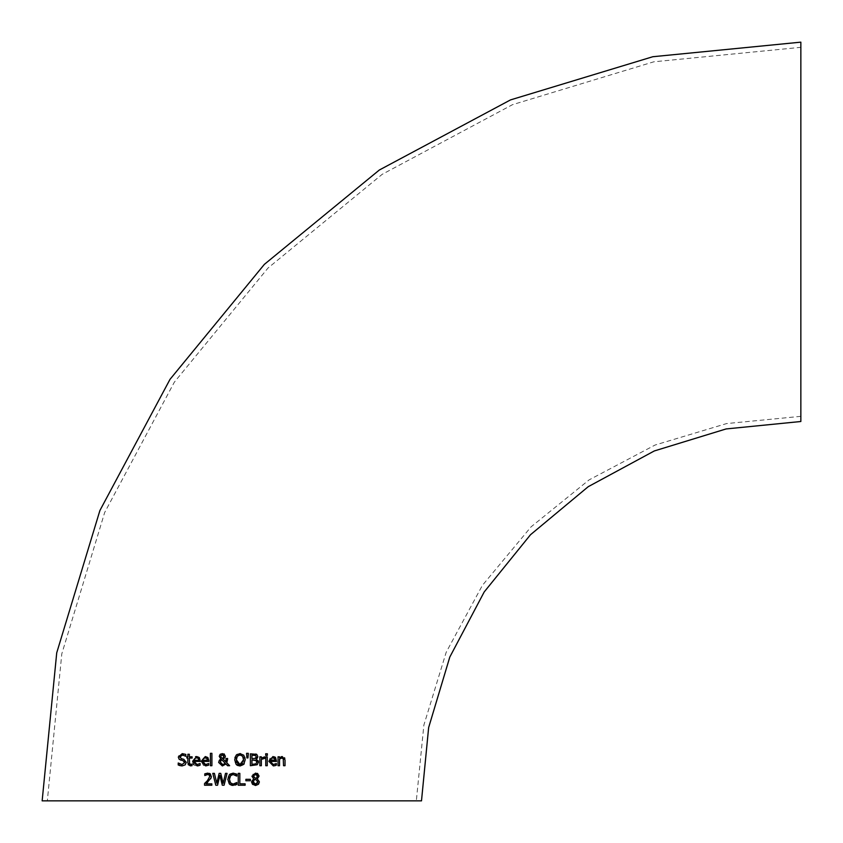 <?xml version="1.0" encoding="UTF-8"?>
<svg xmlns="http://www.w3.org/2000/svg" width="843" height="843" viewBox="0 0 843 843"><rect width="100%" height="100%" fill="white"/><g stroke="black" fill="none" stroke-linecap="round" stroke-linejoin="round"><path stroke-width="0.63" stroke-dasharray="4.21 3.16" d="M259.275 780.997L258.885 783.748M258.769 783.927L256.546 785.381L252.921 784.675M258.98 776.888L257.284 778.964M252.658 774.295L256.967 773.305M258.358 774.18L258.938 775.139M252.795 779.469L253.68 778.848L251.952 776.224L252.436 774.591M251.751 781.208L252.236 780.102M252.363 784.106L251.804 782.957M257.083 780.502L254.628 779.29L253.564 780.492M257.241 783.611L257.579 783.063M195.829 764.39L200.118 763.526L200.118 765.159L195.239 765.623M194.881 765.476L193.816 764.738M193.068 763.674L192.741 762.683M192.731 762.588L192.615 761.303L195.534 756.708M196.408 756.571L198.284 756.835M199.074 757.341L199.728 758.12M199.939 758.542L200.181 759.332M200.191 759.406L200.286 761.408L194.132 761.408L194.954 763.832M194.975 763.853L195.787 764.38M195.913 757.868L197.82 758.057M180.665 758.342L183.922 759.332L186.282 762.325L185.207 764.843L181.993 765.918M182.394 755.001L179.949 756.866M179.296 759.385L178.305 757.025L178.916 755.159L182.288 753.642L185.818 754.411L185.818 756.287L183.584 755.149M185.26 754.158L185.818 754.411M183.964 761.113L181.034 760.217M179.844 764.032L181.993 764.548L184.638 762.578M184.522 763.252L184.628 762.725M178.221 763.01L179.032 763.568M179.359 765.465L178.221 764.991M204.417 764.39L208.706 763.526L208.706 765.159L203.795 765.613M203.469 765.486L201.192 761.303L205.302 756.561L206.862 756.835M207.452 757.172L208.864 761.408L202.71 761.408L204.364 764.38M203.226 758.732L206.419 758.068M203.437 758.489L202.71 760.27M187.863 754.253L189.359 754.253L189.359 756.814L192.12 756.814L192.12 758.047L189.359 758.047L189.57 764.011L192.12 764.285L192.12 765.623L190.455 765.876M189.57 764.011L190.834 764.569M186.851 756.814L187.863 756.814M187.863 758.047L186.851 758.047M188.147 764.58L187.863 762.978M211.909 753.326L211.909 765.707L210.413 765.707L210.413 753.326L211.909 753.326M223.543 757.478L223.827 756.213L222.352 758.437L221.108 757.351L220.908 755.602M221.604 759.554L220.297 762.061L220.824 763.758M221.319 764.243L221.857 764.506M226.767 762.778L229.612 765.707L227.578 765.707M226.05 758.458L227.61 758.458L227.61 759.227M226.008 760.86L226.05 758.616M224.881 754.622L224.923 757.678L223.1 759.006L225.903 761.893M220.065 754.453L223.827 753.853M221.677 753.663L222.394 753.6M219.359 760.27L220.845 758.985L219.275 756.002M220.223 759.427L220.845 758.985M225.956 764L222.352 765.95M239.949 753.6L243.775 755.202L244.828 757.151M245.197 759.775L243.132 764.949M242.953 765.086L241.203 765.823M241.035 765.865L240.276 765.95M236.335 764.559L235.271 762.904M234.712 759.701L234.944 757.657M235.113 757.077L236.135 755.202M235.186 762.694L234.712 759.775M239.96 754.959L239.085 755.054M238.464 755.265L237.673 755.802M243.3 757.72L242.584 756.192M237.326 756.192L236.704 757.404M238.548 764.306L239.254 764.527M241.203 764.38L241.962 763.969M242.573 763.368L243.479 760.966M256.715 758.742L256.188 759.111L257.22 759.585M257.705 760.017L258.179 760.776M257.178 764.749L250.371 765.707L250.371 753.853L256.62 754.327L257.779 757.14M253.216 764.359L254.47 764.306M255.113 764.211L255.914 763.863M253.732 759.975L251.941 759.975L251.941 764.359M256.209 756.814L255.872 755.718M253.448 755.191L251.941 755.191L251.941 758.658M246.567 753.326L248.327 753.326L247.979 757.931L246.904 757.931M267.263 756.814L267.263 765.707L265.766 765.707L265.766 756.814L267.263 756.814M263.69 758.342L261.351 759.395L261.351 765.707L259.855 765.707L259.855 756.814L261.351 756.814L261.351 758.131L264.576 756.856L264.576 758.415L263.332 758.373M275.851 757.952L276.525 761.408L270.371 761.408L272.068 764.39L276.356 763.526L276.356 765.159L274.407 765.813M275.008 765.655L273.322 765.908L268.854 761.303L270.16 757.657L272.963 756.561L274.639 756.888M275.06 760.27L274.555 758.479L272.163 757.868M271.256 758.342L270.371 760.27M265.671 753.768L267.368 753.768L267.368 755.328L265.671 755.328M284.85 758.5L285.029 765.707L283.533 765.707M283.438 759.28L281.847 757.983L279.539 759.058L279.539 765.707L278.042 765.707L278.042 756.814L279.539 756.814L279.539 757.794L282.236 756.561L284.207 757.341M206.029 783.853L211.846 783.853L211.846 785.223L204.533 785.223M210.739 778.753L207.726 782.241M207.241 780.871L209.749 776.466L209.159 774.97L207.705 774.496M211.119 775.012L211.193 777.657M210.518 774.085L211.056 774.875M225.513 773.368L227.052 773.368L224.08 785.223L222.31 785.223L219.897 775.381L217.557 785.223L215.808 785.223L212.784 773.368L214.407 773.368L216.788 783.2L219.148 773.368L220.75 773.368L223.132 783.316L225.513 773.368M229.918 784.454L227.8 779.301M227.8 779.227L228.105 776.94M228.2 776.645L229.949 774.169M233.132 773.157L236.788 774.159L236.788 776.055L233.121 774.506L230.497 775.718L229.802 776.983M236.672 782.536L236.788 784.411L234.491 785.297M235.208 785.086L233.1 785.434M232.963 784.064L230.065 782.188M234.375 783.906L235.418 783.484M229.454 779.923L229.76 781.493M245.123 783.821L245.123 785.223L238.253 785.223L238.253 773.368L239.833 773.368L239.833 783.821L245.123 783.821M245.882 779.311L250.371 779.311L250.371 780.755L245.882 780.755M800.85 421.5L800.85 42.15M800.85 47.324L800.85 416.326L800.85 47.324L653.841 61.802L512.481 104.68L382.206 174.311L268.021 268.021L174.311 382.206L104.68 512.481L61.802 653.841L47.324 800.85M800.85 416.337L726.571 423.576L655.095 445.03L589.109 479.878L531.101 526.822L482.396 585.348L446.179 652.303L423.871 725.096L416.326 800.85"/><path stroke-width="1.26" d="M259.086 775.96L257.284 778.911L259.391 781.914L258.506 784.243L255.534 785.497L252.363 784.106M256.967 773.305L257.81 773.705M252.689 784.475L251.751 781.208M251.804 782.957L251.667 782.104M255.271 779.554L254.628 779.29L253.269 781.83L255.545 784.306L256.493 784.138M257.579 783.063L257.663 781.324M255.239 784.296L257.758 782.072L256.367 780.038L254.628 779.29M253.311 782.346L253.49 782.968M253.775 783.432L255.144 784.275M253.564 780.492L253.269 781.83M257.389 775.37L254.66 774.422M253.638 775.434L253.669 776.719M254.312 777.52L256.356 778.51L257.536 776.14L255.524 774.274L253.553 776.034L254.681 777.773L256.356 778.51L257.463 775.571M256.356 778.51L256.999 777.899M253.553 776.034L254.681 777.773M257.758 782.072L256.367 780.038M251.667 781.946L253.68 778.89L251.952 776.224L255.534 773.094L259.096 776.118M257.284 778.964L259.391 781.914M193.816 764.738L193.068 763.674M197.294 765.908L192.615 761.303L196.725 756.561L199.296 757.551L200.286 761.408L194.132 761.408L197.072 764.601L200.118 763.526L200.118 765.159L198.474 765.739M195.534 756.708L196.408 756.571M198.769 765.655L197.083 765.908M197.072 764.601L200.033 763.526M198.316 758.479L196.64 757.783L194.859 758.489L194.132 760.27L198.822 760.27L198.316 758.479L196.64 757.783L194.859 758.489L194.132 760.27L198.822 760.27L198.316 758.479M183.732 759.28L186.282 762.325L185.207 764.843L182.109 765.918L178.221 764.991L178.221 763.01L181.993 764.548L184.638 762.578L184.332 761.471M182.699 755.012L179.949 756.866L180.086 757.625M183.584 755.149L182.752 755.012M184.628 762.725L183.173 760.755L179.074 759.174L178.305 757.025L182.288 753.642L185.818 754.411L185.818 756.287L182.394 755.001M179.032 763.568L179.844 764.032M181.993 765.918L179.359 765.465M179.949 756.866L181.498 758.711L183.922 759.332M181.034 760.217L179.074 759.174M178.221 764.991L178.221 763.01M205.671 765.908L201.192 761.303L205.302 756.561L207.873 757.551L208.864 760.597L208.864 761.408L202.71 761.408L205.65 764.601L208.706 763.526L208.706 765.159L205.671 765.908M205.65 764.601L208.611 763.526M202.71 760.228L207.41 760.27L206.893 758.479L205.218 757.783L203.437 758.489L202.71 760.27L207.41 760.27L206.893 758.479L205.218 757.783L203.437 758.489M192.12 765.623L190.455 765.876L187.863 762.978L187.863 758.047L186.851 758.047L186.851 756.814L187.863 756.814L187.863 754.253L189.359 754.253L189.359 756.814L192.12 756.814L192.12 758.047L189.359 758.047L189.57 764.011L192.12 764.285L191.53 765.76M190.455 765.876L188.147 764.58M189.57 764.011L190.834 764.569M187.863 756.814L187.863 754.253M186.851 758.047L186.851 756.814M187.863 762.978L187.863 758.047M211.909 753.326L211.909 765.707L210.413 765.707L210.413 753.326L211.909 753.326M223.184 754.864L222.331 754.601L220.803 756.266L221.108 757.351L222.352 758.437L223.543 757.478L223.722 755.528M223.332 757.783L223.827 756.213L221.762 754.696M222.331 754.601L220.803 756.266L221.108 757.351L222.352 758.437L223.543 757.478M223.975 764.422L225.26 763.305L221.604 759.554L220.476 760.997M220.782 760.386L221.604 759.554L220.297 762.061L222.784 764.654L225.26 763.305L221.604 759.554L220.792 760.365M223.184 764.633L223.827 764.485M221.857 764.506L222.784 764.654M226.05 758.616L227.61 758.458L226.767 762.778L229.612 765.707L227.578 765.707L225.956 764L222.352 765.95L218.653 762.451L219.359 760.27L220.845 758.985L219.254 756.35L220.56 754.085M219.254 756.35L220.065 754.453L222.394 753.6L225.387 756.055L224.923 757.678L223.1 759.006L225.903 761.893L226.008 760.86M223.827 753.853L224.396 754.169M225.387 756.055L224.923 757.678M222.352 765.95L218.653 762.451L219.359 760.27L220.845 758.985M225.903 761.893L226.05 758.458M227.578 765.707L225.956 764M227.61 759.227L226.767 762.778M244.828 757.151L245.197 759.775L243.775 764.338L239.949 765.95L237.452 765.391M240.276 765.95L236.124 764.338L234.712 759.775L236.135 755.202L239.949 753.6L243.775 755.202L245.197 759.775M244.207 763.769L243.775 764.338M236.967 765.086L236.335 764.559M236.82 754.569L240.476 753.621M234.944 757.657L235.113 757.077M242.584 756.192L239.96 754.959L237.326 756.192L236.356 759.775L239.96 764.59L243.553 759.775L242.584 756.192L239.96 754.959M243.479 760.966L243.3 757.72M236.683 757.457L236.367 759.385M236.356 759.775L236.683 762.093M236.778 762.367L238.548 764.306M239.254 764.527L239.96 764.59M240.476 764.559L241.203 764.38M241.962 763.969L242.573 763.368M258.179 760.776L258.401 761.756M257.642 757.583L257.136 758.363M255.808 754.011L256.925 754.517M257.294 764.643L258.411 762.061L257.178 764.749L250.371 765.707L250.371 753.853L256.62 754.327L257.853 756.519L256.188 759.111L258.38 762.578M256.251 760.597L251.941 759.975L251.941 764.359L255.914 763.863L256.767 762.135L255.808 760.291L253.732 759.975M254.47 764.306L255.113 764.211M255.303 758.405L256.209 756.74L255.598 755.507L251.941 755.191L251.941 758.658L255.545 758.268L256.209 756.74L255.598 755.507L253.448 755.191M251.941 758.658L255.545 758.268M251.941 764.359L253.216 764.359M255.914 763.863L256.767 762.135L255.808 760.291M248.327 753.326L247.979 757.931L246.904 757.931L246.567 753.326L248.327 753.326M246.904 757.931L246.567 753.326M265.766 765.707L265.766 756.814L267.263 756.814L267.263 765.707L265.766 765.707M264.576 756.856L264.576 758.415L261.351 759.395L261.351 765.707L259.855 765.707L259.855 756.814L261.351 756.814L261.351 758.131L264.576 756.856M264.502 758.415L263.69 758.342M275.197 765.602L273.322 765.908L268.854 761.303L272.963 756.561L275.535 757.551L276.525 761.408L270.371 761.408L273.311 764.601L276.356 763.526L276.356 765.159L275.008 765.655M274.639 756.888L275.535 757.551M273.332 757.815L271.098 758.489L270.371 760.27L275.06 760.27L274.555 758.479L272.879 757.783L270.898 758.732M274.807 758.9L272.879 757.783M270.413 759.912L275.06 760.27L274.555 758.479M271.098 758.489L270.371 760.27M275.134 764.201L276.272 763.526M267.368 753.768L267.368 755.328L265.671 755.328L265.671 753.768L267.368 753.768M265.671 755.328L265.671 753.768M284.523 757.741L284.85 758.5M281.33 756.687L282.236 756.561L285.029 759.933L285.029 765.707L283.533 765.707L283.237 758.647L281.478 758.015M281.847 757.983L279.539 759.058L279.539 765.707L278.042 765.707L278.042 756.814L279.539 756.814L279.539 757.794L282.236 756.561M283.533 765.707L283.237 758.647M207.726 782.241L206.029 783.853L211.846 783.853L211.846 785.223L204.533 785.223L204.533 783.537L207.399 780.692L209.749 776.466L209.159 774.97L207.705 774.496L204.786 775.518L204.786 773.832L209.454 773.389M204.533 785.223L204.533 783.537L207.399 780.692M211.193 777.657L206.029 783.853M204.786 775.518L204.786 773.832L207.821 773.115L211.361 776.371L210.739 778.753M209.159 774.97L209.749 776.466L209.159 774.97L207.705 774.496L204.87 775.518M209.612 773.463L210.518 774.085M212.784 773.368L214.407 773.368L216.788 783.2L219.148 773.368L220.75 773.368L223.132 783.316L225.513 773.368L227.052 773.368L224.08 785.223L222.31 785.223L219.897 775.381L217.557 785.223L215.808 785.223L212.784 773.368M230.645 775.56L229.433 779.301L230.529 782.884L233.121 784.074L236.788 782.536L236.788 784.411L232.278 785.381M231.814 785.297L229.918 784.454M233.1 785.434L229.285 783.874L227.8 779.227M227.8 779.522L229.275 774.791L233.163 773.157L236.788 774.159L236.788 776.055L235.039 774.928M229.949 774.169L233.132 773.157M236.662 776.055L233.121 774.506L230.497 775.718M235.208 785.086L236.598 784.506M235.418 783.484L236.672 782.536M233.163 784.074L234.375 783.906M229.76 781.493L230.065 782.188M229.802 776.983L229.433 779.269M238.253 773.368L239.833 773.368L239.833 783.821L245.123 783.821L245.123 785.223L238.253 785.223L238.253 773.368M250.371 779.311L250.371 780.755L245.882 780.755L245.882 779.311L250.371 779.311M245.882 780.755L245.882 779.311M42.15 800.85L421.5 800.85L42.15 800.85L56.723 652.83L99.906 510.51L170.012 379.339L264.365 264.365L379.339 170.012L510.51 99.906L652.83 56.723L800.85 42.15L800.85 421.5L726.108 428.939L654.305 450.952L588.245 486.674L530.51 534.725L484.198 591.955L449.804 657.055L428.644 727.572L421.5 800.85M47.324 800.85L416.337 800.85L47.324 800.85"/></g></svg>

